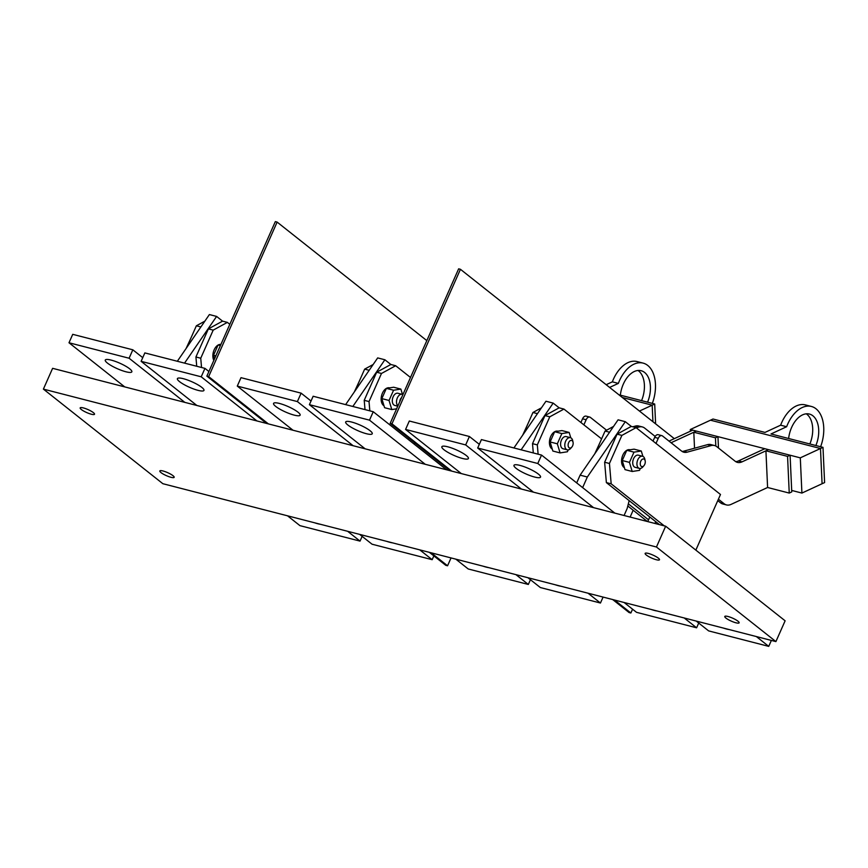 <?xml version="1.0" encoding="UTF-8"?>
<svg xmlns="http://www.w3.org/2000/svg" width="868" height="868" viewBox="0 0 868 868"><rect width="100%" height="100%" fill="white"/><g stroke="black" fill="none" stroke-linecap="round" stroke-linejoin="round"><path stroke-width="1.3" d="M354.958 391.012L364.647 369.139L373.153 364.506M364.647 369.139L369.171 370.3M410.499 377.471L395.667 365.732L381.475 373.468L369.03 401.569L369.822 410.846M395.667 365.732L390.86 364.495L376.669 372.231L364.224 400.322L365.016 409.609M381.475 373.468L376.669 372.231M369.03 401.569L364.224 400.322M601.6 438.882L563.95 409.078L549.769 416.814L537.314 444.904L538.117 454.192M630.135 517.068L633.163 510.232M563.95 409.078L559.144 407.83L544.963 415.577L532.507 443.667L533.299 452.955M549.769 416.814L544.963 415.577M537.314 444.904L532.507 443.667M695.843 550.117L720.494 494.489L636.081 427.653L621.889 435.389L609.445 463.479L611.18 483.834L664.237 525.845M636.081 427.653L631.275 426.405L617.083 434.152L604.638 462.243L606.374 482.597L659.43 524.608M621.889 435.389L617.083 434.152M609.445 463.479L604.638 462.243M611.18 483.834L606.374 482.597M229.814 324.317L227.383 322.386L213.192 330.133L200.747 358.224L201.539 367.5M227.383 322.386L222.566 321.149L208.385 328.885L195.929 356.987L196.721 366.263M213.192 330.133L208.385 328.885M200.747 358.224L195.929 356.987M186.663 347.667L196.363 325.793L204.859 321.16M196.363 325.793L200.877 326.954M523.241 434.358L532.941 412.484L541.437 407.841M532.941 412.484L537.455 413.645M595.372 452.933L605.061 431.06L613.557 426.416M647.409 521.516L627.803 505.99M648.537 519.834L628.345 503.852M605.061 431.06L609.586 432.221M583.882 424.853L586.15 419.732A4.709 2.886 -75.6 0 1 589.719 417.063A4.709 2.886 -75.6 0 1 590.403 417.41L606.591 430.224M580.909 422.499L582.547 418.799A4.709 2.886 -75.6 0 1 586.106 416.13L589.719 417.063M636.233 427.772L639.043 427.002A15.711 9.624 -75.6 0 1 642.342 426.937A15.711 9.624 -75.6 0 1 644.653 428.098L655.177 436.441M632.783 426.796L635.43 426.069A15.711 9.624 -75.6 0 1 638.74 426.014L642.342 426.937M671.072 442.745L696.32 431.07L693.803 432.231L694.53 448.214M669 441.107L692.718 430.137L717.955 436.647L715.438 437.808L693.803 432.231M656.002 443.429L658.269 438.307A4.709 2.886 -75.6 0 1 661.839 435.638A4.709 2.886 -75.6 0 1 662.534 435.986L681.554 451.045A15.711 9.624 104.4 0 0 683.865 452.217A15.711 9.624 104.4 0 0 687.163 452.152L711.163 445.577A15.711 9.624 -75.6 0 1 714.462 445.512A15.711 9.624 -75.6 0 1 716.773 446.673L735.153 461.233A15.711 9.624 104.4 0 0 737.453 462.394A15.711 9.624 104.4 0 0 742.042 461.852L768.451 449.646L765.923 450.807L767.594 487.49L731.062 504.395A15.711 9.624 -75.6 0 1 726.473 504.926A15.711 9.624 -75.6 0 1 724.162 503.765L718.411 499.209M726.473 504.926L722.87 504.004A15.711 9.624 -75.6 0 1 720.559 502.832L717.771 500.63M653.029 441.074L654.667 437.374A4.709 2.886 -75.6 0 1 658.237 434.705L661.839 435.638M682.139 451.458A15.711 9.624 104.4 0 0 683.561 451.219L707.561 444.644A15.711 9.624 -75.6 0 1 710.859 444.59L714.462 445.512M735.728 461.635A15.711 9.624 104.4 0 0 738.44 460.93L764.838 448.713L790.086 455.223L787.558 456.384L765.923 450.807M618.917 394.799L654.7 404.011L652.183 405.182L622.313 397.49L652.183 405.182L639.456 411.063M652.183 405.182L652.942 421.739L652.183 405.182M690.385 431.212L690.31 429.519L800.296 457.848L801.913 493.067L791.692 490.431M800.296 457.848L822.994 447.356L771.001 433.967L786.636 426.731A31.411 19.248 -75.6 0 1 787.645 424.268A31.411 19.248 -75.6 0 1 811.406 406.463L805.395 404.911A31.411 19.248 104.4 0 0 781.634 422.727A31.411 19.248 104.4 0 0 780.625 425.19L764.99 432.416L713.008 419.027L710.48 420.199L820.477 448.517L710.48 420.199L690.31 429.519M822.994 447.356L824.6 482.575L822.083 483.736L820.477 448.517L822.083 483.736L801.913 493.067M620.349 395.168A23.555 14.431 -75.6 0 1 623.343 384.079A23.555 14.431 -75.6 0 1 641.159 370.723A23.555 14.431 -75.6 0 1 647.582 402.177M609.618 387.432L618.352 383.396A31.411 19.248 -75.6 0 1 619.361 380.922A31.411 19.248 -75.6 0 1 643.123 363.117A31.411 19.248 -75.6 0 1 652.335 403.403M643.123 363.117L637.112 361.576A31.411 19.248 104.4 0 0 613.35 379.381A31.411 19.248 104.4 0 0 612.341 381.844L606.168 384.698M618.352 383.396L612.341 381.844M654.7 404.011L655.611 423.855M641.571 400.625A23.555 14.431 104.4 0 0 638.023 370.484M788.632 438.503A23.555 14.431 -75.6 0 1 791.627 427.425A23.555 14.431 -75.6 0 1 809.453 414.069A23.555 14.431 -75.6 0 1 815.877 445.523M811.406 406.463A31.411 19.248 -75.6 0 1 820.618 446.749M786.636 426.731L780.625 425.19M809.866 443.971A23.555 14.431 104.4 0 0 806.307 413.83M718.476 448.029L717.955 436.647M715.438 437.808L715.818 446.043M787.558 456.384L789.24 493.067L791.757 491.906L790.086 455.223M789.24 493.067L767.594 487.49M186.067 348.556L191.34 337.12M354.35 391.891L359.634 380.466M522.644 435.237L527.918 423.801M594.775 453.79L600.048 442.376M218.063 345.063A9.429 5.772 104.4 0 0 213.637 359.981A9.429 5.772 104.4 0 0 213.832 360.383M220.895 344.433A9.429 5.772 104.4 0 0 218.128 345.019M220.83 344.607L218.074 345.03L213.539 355.272L214.58 358.701M220.374 345.627L218.074 345.03M215.839 355.858L213.539 355.272M401.58 397.598A3.928 2.409 104.4 0 0 400.354 399.302A3.928 2.409 104.4 0 0 399.822 401.559M397.902 405.899A6.282 3.852 -75.6 0 1 397.36 397.891A6.282 3.852 -75.6 0 1 402.112 394.332A6.282 3.852 -75.6 0 1 402.871 394.68M402.112 394.332L397.902 393.247A6.282 3.852 104.4 0 0 393.15 396.806A6.282 3.852 104.4 0 0 394.766 405.41L397.772 406.191M402.502 394.463L400.875 389.092L393.66 387.236L386.369 388.376A9.429 5.772 104.4 0 0 381.92 403.316A9.429 5.772 104.4 0 0 383.992 405.757M389.613 387.866L389.548 387.855A9.429 5.772 104.4 0 0 386.412 388.365M400.875 389.092L393.573 390.231L386.369 388.376L381.833 398.607L384.589 407.71L391.804 409.566L396.611 408.817M393.573 390.231L389.038 400.463L381.833 398.607M389.038 400.463L391.804 409.566M572.63 445.794A3.928 2.409 104.4 0 0 573.054 442.279A3.928 2.409 104.4 0 0 571.111 440.38A3.928 2.409 104.4 0 0 568.649 442.647A3.928 2.409 104.4 0 0 568.703 447.324A3.928 2.409 104.4 0 0 571.817 447.085A3.928 2.409 104.4 0 0 572.63 445.794M571.817 447.085L570.732 448.344A6.282 3.852 -75.6 0 1 567.26 449.841A6.282 3.852 -75.6 0 1 565.643 441.237A6.282 3.852 -75.6 0 1 570.395 437.667A6.282 3.852 -75.6 0 1 572.706 440.651L573.054 442.279M570.395 437.667L566.186 436.593A6.282 3.852 104.4 0 0 561.433 440.152A6.282 3.852 104.4 0 0 563.061 448.756L567.26 449.841M570.786 437.808L569.158 432.438L561.943 430.582L554.652 431.721A9.429 5.772 104.4 0 0 550.214 446.662A9.429 5.772 104.4 0 0 552.287 449.103M557.907 431.212L557.842 431.19A9.429 5.772 104.4 0 0 554.706 431.711M569.158 432.438L561.867 433.577L554.652 431.721L550.117 441.953L552.873 451.045L560.088 452.912L567.379 451.772L568.215 449.895M561.867 433.577L557.332 443.808L550.117 441.953M557.332 443.808L560.088 452.912M644.75 464.369A3.928 2.409 104.4 0 0 645.184 460.854A3.928 2.409 104.4 0 0 643.231 458.955A3.928 2.409 104.4 0 0 640.768 461.223A3.928 2.409 104.4 0 0 640.823 465.899A3.928 2.409 104.4 0 0 643.947 465.66A3.928 2.409 104.4 0 0 644.75 464.369M643.947 465.66L642.852 466.919A6.282 3.852 -75.6 0 1 639.39 468.416A6.282 3.852 -75.6 0 1 637.774 459.812A6.282 3.852 -75.6 0 1 642.526 456.243A6.282 3.852 -75.6 0 1 644.837 459.237L645.184 460.854M642.526 456.243L638.316 455.168A6.282 3.852 104.4 0 0 633.564 458.727A6.282 3.852 104.4 0 0 635.181 467.331L639.39 468.416M624.407 467.678A9.429 5.772 -75.6 0 1 622.833 455.114A9.429 5.772 -75.6 0 1 626.761 450.318M642.917 456.384L641.278 451.013L634.074 449.157L626.783 450.297A9.429 5.772 -75.6 0 1 629.962 449.765L630.027 449.787M641.278 451.013L633.987 452.152L626.783 450.297L622.247 460.528L625.003 469.621L632.208 471.487L639.51 470.347L640.334 468.47M633.987 452.152L629.452 462.384L622.247 460.528M629.452 462.384L632.208 471.487M294.209 415.121A14.528 3.016 -156.1 0 0 300.122 415.175A14.528 3.016 -156.1 0 0 293.688 409.349A14.528 3.016 -156.1 0 0 279.474 403.457A14.528 3.016 -156.1 0 0 273.561 403.403A14.528 3.016 -156.1 0 0 279.995 409.229A14.528 3.016 -156.1 0 0 294.209 415.121M351.594 422.032A14.528 3.016 23.9 0 1 365.808 427.924A14.528 3.016 23.9 0 1 372.242 433.75A14.528 3.016 23.9 0 1 366.329 433.696A14.528 3.016 23.9 0 1 352.126 427.805A14.528 3.016 23.9 0 1 345.681 421.978A14.528 3.016 23.9 0 1 351.594 422.032M519.889 465.378A14.528 3.016 23.9 0 1 534.091 471.27A14.528 3.016 23.9 0 1 540.536 477.096A14.528 3.016 23.9 0 1 534.623 477.042A14.528 3.016 23.9 0 1 520.409 471.15A14.528 3.016 23.9 0 1 513.975 465.324A14.528 3.016 23.9 0 1 519.889 465.378M447.769 446.803A14.528 3.016 23.9 0 1 461.971 452.695A14.528 3.016 23.9 0 1 468.416 458.521A14.528 3.016 23.9 0 1 462.492 458.467A14.528 3.016 23.9 0 1 448.289 452.575A14.528 3.016 23.9 0 1 441.845 446.749A14.528 3.016 23.9 0 1 447.769 446.803M183.311 378.687A14.528 3.016 23.9 0 1 197.524 384.578A14.528 3.016 23.9 0 1 203.958 390.405A14.528 3.016 23.9 0 1 198.045 390.361A14.528 3.016 23.9 0 1 183.832 384.459A14.528 3.016 23.9 0 1 177.398 378.632A14.528 3.016 23.9 0 1 183.311 378.687M111.191 360.111A14.528 3.016 23.9 0 1 125.393 366.003A14.528 3.016 23.9 0 1 131.838 371.829A14.528 3.016 23.9 0 1 125.914 371.775A14.528 3.016 23.9 0 1 111.712 365.884A14.528 3.016 23.9 0 1 105.267 360.057A14.528 3.016 23.9 0 1 111.191 360.111M320.476 524.305A14.528 3.016 23.9 0 1 317.84 523.762A14.528 3.016 23.9 0 1 314.693 522.818M392.607 542.88A14.528 3.016 23.9 0 1 389.971 542.337A14.528 3.016 23.9 0 1 386.824 541.393M488.771 567.65A14.528 3.016 23.9 0 1 486.134 567.097A14.528 3.016 23.9 0 1 482.988 566.153M560.891 586.225A14.528 3.016 23.9 0 1 558.254 585.672A14.528 3.016 23.9 0 1 555.108 584.728M657.054 610.985A14.528 3.016 23.9 0 1 654.418 610.443A14.528 3.016 23.9 0 1 651.271 609.499M729.185 629.56A14.528 3.016 23.9 0 1 726.538 629.018A14.528 3.016 23.9 0 1 723.402 628.074M727.97 616.486A7.855 1.627 23.9 0 1 735.652 619.676A7.855 1.627 23.9 0 1 739.135 622.823A7.855 1.627 23.9 0 1 735.934 622.79A7.855 1.627 23.9 0 1 728.252 619.611A7.855 1.627 23.9 0 1 724.78 616.464A7.855 1.627 23.9 0 1 727.97 616.486M648.342 553.426A7.855 1.627 23.9 0 1 656.013 556.616A7.855 1.627 23.9 0 1 659.496 559.762A7.855 1.627 23.9 0 1 656.306 559.73A7.855 1.627 23.9 0 1 648.624 556.551A7.855 1.627 23.9 0 1 645.141 553.393A7.855 1.627 23.9 0 1 648.342 553.426M163 470.977A7.855 1.627 23.9 0 1 170.681 474.167A7.855 1.627 23.9 0 1 174.164 477.313A7.855 1.627 23.9 0 1 170.963 477.291A7.855 1.627 23.9 0 1 163.292 474.102A7.855 1.627 23.9 0 1 159.81 470.955A7.855 1.627 23.9 0 1 163 470.977M83.371 407.917A7.855 1.627 23.9 0 1 91.053 411.106A7.855 1.627 23.9 0 1 94.525 414.253A7.855 1.627 23.9 0 1 91.335 414.22A7.855 1.627 23.9 0 1 83.653 411.041A7.855 1.627 23.9 0 1 80.171 407.895A7.855 1.627 23.9 0 1 83.371 407.917M43.4 389.114L52.612 368.325L449.895 470.64L390.166 423.345L391.967 423.812L451.696 471.107L665.658 526.214L785.117 620.804L775.905 641.593L162.858 483.704L43.4 389.114L656.447 547.003L775.905 641.593M124.732 386.9L68.995 342.762L72.728 334.332L132.826 349.804L142.743 357.659M196.862 405.475L141.115 361.338L144.847 352.907L204.957 368.379L208.906 371.515M461.309 473.581L405.573 429.443L409.305 421.013L469.404 436.495L479.32 444.34M533.44 492.156L477.693 448.018L481.425 439.588L541.534 455.071L614.848 513.129M365.146 448.821L309.399 404.672L313.142 396.253L373.24 411.725L446.564 469.783M293.026 430.246L237.279 386.097L241.011 377.667L301.12 393.15L311.026 401.005M665.658 526.214L656.447 547.003M451.696 471.107L449.895 470.64M237.279 386.097L297.388 401.58L353.124 445.718M301.12 393.15L297.388 401.58M309.399 404.672L369.508 420.155L425.255 464.293M373.24 411.725L369.508 420.155M477.693 448.018L537.791 463.501L593.538 507.639M541.534 455.071L537.791 463.501M405.573 429.443L465.671 444.926L521.418 489.064M469.404 436.495L465.671 444.926M141.115 361.338L201.213 376.81L256.961 420.958M204.957 368.379L201.213 376.81M68.995 342.762L129.093 358.234L184.841 402.383M132.826 349.804L129.093 358.234M347.645 531.303L360.036 541.111L299.937 525.639L287.536 515.82M362.14 536.359L360.036 541.111M419.765 549.878L432.166 559.686L372.057 544.214L359.656 534.395M433.848 555.889L432.166 559.686M515.928 574.638L528.33 584.457L468.221 568.974L455.83 559.166M530.435 579.705L528.33 584.457M588.048 593.213L600.45 603.032L540.352 587.549L527.95 577.741M603.086 597.086L600.45 603.032M684.223 617.983L696.613 627.803L636.515 612.32L624.114 602.5M698.718 623.05L696.613 627.803M756.343 636.559L768.744 646.378L708.635 630.895L696.234 621.076M771.37 640.432L768.744 646.378M352.831 406.474L384.882 359.764L390.86 364.495M345.627 404.618L377.678 357.909L384.882 359.764M408.394 439.566L408.98 438.242M414.34 444.275L414.926 442.951M629.159 500.641L627.152 508.539L624.07 515.505M625.296 421.685L618.081 419.819L580.117 475.154L587.332 477.009L625.296 421.685L631.275 426.405M576.688 482.912L580.117 475.154M582.634 487.621L587.332 477.009M521.125 449.819L553.176 403.11L559.144 407.83M513.91 447.953L545.961 401.244L553.176 403.11M184.548 363.128L216.599 316.419L222.566 321.149M177.332 361.272L209.383 314.563L216.599 316.419M647.756 521.603L649.796 516.981M654.96 523.458L655.752 521.69M266.584 423.432L206.855 376.137L208.656 376.603L268.386 423.899M431.179 552.818L447.562 565.784L445.761 565.318L429.378 552.352M451.045 557.929L447.562 565.784M206.855 376.137L275.319 221.622L277.131 222.089L426.828 340.625M277.131 222.089L208.656 376.603M614.501 600.027L630.873 613.003L629.072 612.537L612.7 599.56M391.967 423.812L460.441 269.297L458.64 268.83L390.166 423.345M632.566 609.195L630.873 613.003M460.441 269.297L674.306 438.655M582.547 418.799L586.15 419.732M635.43 426.069L639.043 427.002M720.559 502.832L724.162 503.765M654.667 437.374L658.269 438.307M683.561 451.219L687.163 452.152M707.561 444.644L711.163 445.577M738.44 460.93L742.042 461.852"/></g></svg>
